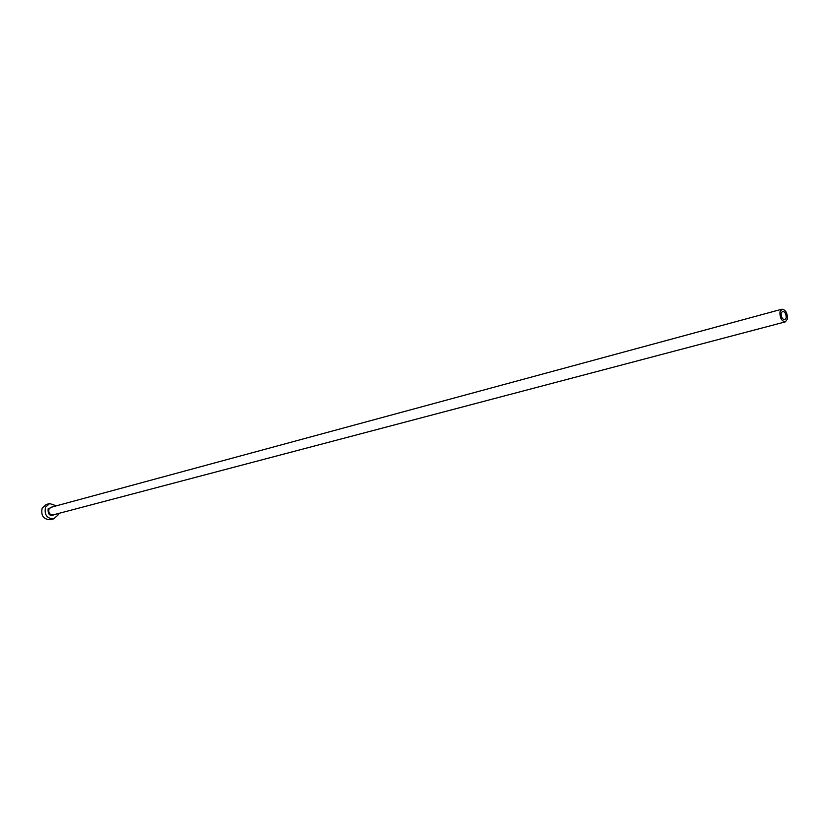 <?xml version="1.0" encoding="UTF-8"?>
<svg xmlns="http://www.w3.org/2000/svg" width="829" height="829" viewBox="0 0 829 829"><rect width="100%" height="100%" fill="white"/><g stroke="black" fill="none" stroke-linecap="round" stroke-linejoin="round"><path stroke-width="1.24" d="M781.198 313.061C781.063 317.051 782.255 319.279 784.794 319.735L786.141 317.963C786.275 313.963 785.073 311.745 782.535 311.289L781.198 313.061M787.374 319.186C787.571 313.186 785.768 309.859 781.965 309.186L779.965 311.828C779.747 317.828 781.55 321.165 785.353 321.859L787.374 319.186M56.413 505.814L49.647 503.545L45.533 507.193C44.124 514.705 46.859 518.591 53.73 518.83L57.937 515.13L58.465 513.493M49.647 503.545L46.269 504.478L42.165 508.115C40.745 515.607 43.481 519.472 50.341 519.71L53.73 518.83M54.735 514.477C50.02 516.612 47.813 514.736 48.123 508.851L52.693 506.82M781.965 309.186L51.056 507.265L48.984 509.089C48.279 512.861 49.657 514.799 53.097 514.902L785.353 321.859"/></g></svg>
